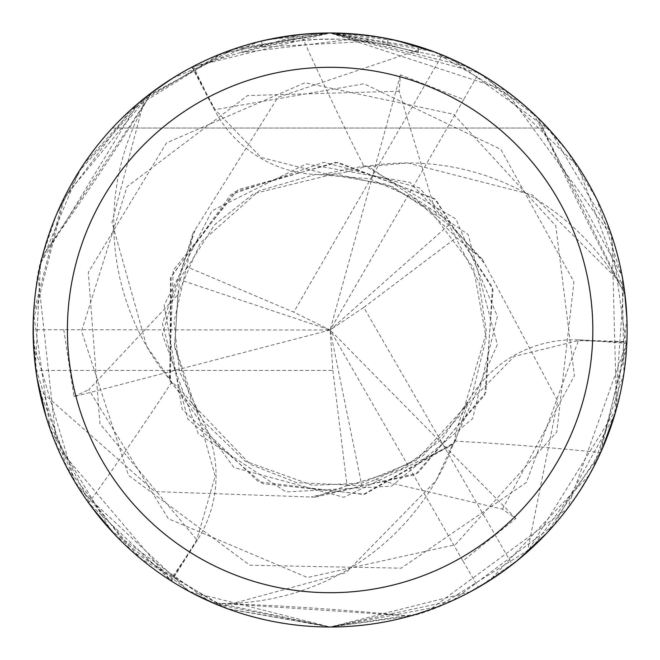 <?xml version="1.0" encoding="UTF-8"?>
<svg xmlns="http://www.w3.org/2000/svg" width="660" height="660" viewBox="0 0 660 660"><rect width="100%" height="100%" fill="white"/><g stroke="black" fill="none" stroke-linecap="round" stroke-linejoin="round"><path stroke-width="0.49" stroke-dasharray="3.3 2.47" d="M622.611 278.503L596.615 198.907L566.8 150.595L537.677 117.579L478.673 72.831L330.115 33.008A297 297 0 0 1 627.107 330A297 297 0 0 1 330.115 627L409.926 616.069C417.978 616.366 546.397 576.947 600.633 452.587L626.876 341.83L578.408 339.9A120.78 120.78 0 0 0 454.402 441.103A245.561 245.561 0 0 1 216.959 603.413A40.153 40.153 0 0 0 213.089 602.968A297 297 0 0 1 171.493 581.089L197.398 540.078A120.78 120.78 0 0 0 171.757 382.082A245.561 245.561 0 0 1 149.902 95.296A40.153 40.153 0 0 0 152.229 92.169A297 297 0 0 1 191.977 67.081L214.541 110.022A120.78 120.78 0 0 0 364.188 166.815A4356.099 974.053 -94.3 0 1 301.018 34.435L191.977 67.081M364.188 166.815A245.561 245.561 0 0 1 623.477 291.283A40.153 40.153 0 0 0 625.028 294.863A297 297 0 0 1 626.876 341.83M625.028 294.863L624.673 291.992M228.467 609.064L330.115 627A297 297 0 0 1 33.115 330A297 297 0 0 1 330.115 33A297 297 0 0 1 627.115 330A297 297 0 0 1 330.115 627A297 297 0 0 1 33.115 330A297 297 0 0 1 330.115 33C415.841 34.576 488.433 66.256 547.874 128.04C488.433 66.256 415.841 34.576 330.115 33C244.39 34.576 171.798 66.256 112.349 128.04C171.798 66.256 244.39 34.576 330.115 33L301.018 34.435M373.832 36.234L331.444 33.008L367.942 35.417L331.444 33L349.264 33.619L388.138 38.725M388.319 38.758L403.854 42.298M404.473 42.463L418.366 46.414L384.277 37.983M387.89 44.74L418.366 52.643L387.766 44.715L349.264 39.575L241.873 52.643L268.274 45.589L286.192 42.273L313.376 39.427L340.709 39.138L367.942 41.415L261.797 47.075A291.06 291.06 0 0 1 292.999 41.316L322.295 39.047L340.445 39.13L358.636 40.342L387.89 44.74L387.89 38.676L374.368 36.316M292.999 35.326L292.999 41.316L292.999 35.326A297 297 0 0 0 261.797 40.961L261.797 47.075L261.797 40.961M267.82 39.608L331.444 33L296.62 34.897M418.366 52.643L418.366 46.414L418.366 52.643M382.874 43.766L382.874 37.727M307.535 33.858L331.444 33L309.887 33.693L291.068 35.582L266.236 39.955L241.873 46.414L252.013 43.453M367.942 41.415L367.942 35.417M241.873 52.643L241.873 46.414M387.766 44.715L387.766 38.651L387.766 44.715M349.264 39.575L349.264 33.619M252.549 43.304L267.927 39.583M268.265 39.509L307.395 33.874M623.477 291.283A4457.921 996.823 -94.3 0 1 537.949 117.843M454.402 441.103A4356.099 974.053 25.7 0 1 600.633 452.587M216.959 603.413A4457.921 996.823 25.7 0 1 409.926 616.069M213.089 602.968L215.754 604.098M171.757 382.082A4356.099 974.053 145.7 0 1 88.696 502.978L171.493 581.089M149.902 95.296A4457.921 996.823 145.7 0 1 42.463 256.088C38.189 262.911 8.11 393.83 88.696 502.978M152.229 92.169L149.919 93.91M139.268 102.44L83.333 164.752L56.397 214.723L42.463 256.088M112.349 128.04L547.874 128.04L112.349 128.04M37.026 378.056L33.115 329.686L330.115 330L332.838 370.433L35.879 370.433L39.196 389.788L74.753 481.651L139.969 558.162L227.51 608.71L330.115 627L215.803 604.123M190.567 592.177L115.657 535.466M91.575 506.938L46.175 417.112M35.879 370.433A297 297 0 0 1 33.115 329.686M423.803 48.163L277.852 97.358L192.868 233.425L186.912 266.863L293.741 312.139L442.216 54.97L423.803 48.163L330.124 33L433.983 51.761L522.695 103.9M533.107 113.198L622.182 276.144L623.947 373.238L593.216 467.791M589.198 475.2L489.778 580.429M470.357 591.805L330.132 627L437.695 606.829L532.158 547.693L598.579 457.017L626.596 347.482L610.731 232.724L550.25 130.63L451.935 59.136L330.157 33L467.164 66.511M416.369 614.196L330.115 626.992L452.611 600.559L554.087 525.038L614.773 414.703L623.758 285.541A296.992 296.992 0 0 1 626.851 342.292L567.385 508.629L429.627 609.832M63.739 329.546L74.027 396.668L330.115 330L363.767 307.428L512.251 564.597L527.348 552.049L616.489 408.738L612.026 236.544L505.246 90.139L330.107 33L396.924 40.615M435.179 52.206L478.888 72.947L463.691 99.536L400.43 74.885L399.102 91.22L436.788 215.77L448.742 224.994L456.357 237.575M442.216 54.97A297 297 0 0 1 478.888 72.947M486.725 77.649L578.102 166.567L624.657 291.885M626.885 318.343L615.681 411.601M601.846 449.872L546.851 533.065M517.885 560.109L478.343 587.367L462.907 560.917L515.889 518.446L502.409 509.132L375.705 479.498L361.746 485.24L330.115 330L179.858 279.774L177.853 294.731L88.836 389.647L168.341 518.702L307.486 577.516L455.293 544.723L556.792 431.962L573.961 281.853L500.849 149.374L363.99 83.77L215.102 109.667L192.39 66.874L330.115 33.008L223.426 52.816L130.383 110.195L62.518 201.151L33.578 313.434L50.209 429.305L111.053 530.549L209.352 601.334L330.115 627L189.304 591.5L79.233 488.961M512.251 564.597A297 297 0 0 1 478.343 587.367M74.027 396.668L88.836 389.647M192.86 233.425L162.36 334.471L198.248 433.785L285.995 491.939L391.586 486.139L472.593 418.663L497.392 316.305L455.928 218.963L364.98 165.841L325.33 173.778L261.071 157.459L215.102 109.667M179.825 279.757L186.953 266.879M195.03 230.373L162.376 323.73L187.877 419.075L262.581 483.656L364.642 494.274L453.428 443.85L497.327 344.578L468.097 234.424L368.61 166.625L364.98 165.841M623.758 285.541L532.381 194.898L407.517 162.929L368.61 166.625M363.767 307.428L456.398 237.55L482.377 259.429L557.716 401.057L527.348 552.049M483.937 262.828L419.413 187.869L324.085 162.286L230.81 194.692L170.585 277.769L169.868 379.871L233.887 467.528L343.893 497.285L452.356 445.03L454.847 442.274L467.8 403.969L514.066 356.483L578.44 340.56L626.851 342.292M296.711 34.889L330.115 33L233.384 49.195L146.198 96.797L79.093 171.278L40.474 264.297L35.376 366.539L66.594 466.991L131.15 550.498L221.793 606.532L345.972 572.731L436.095 480.571L452.356 445.03M74.828 481.775L33.404 343.06M33.264 320.554L64.581 196.96L149.853 93.959M172.408 78.334L258.852 41.679M261.904 40.936L265.419 40.128M293.263 35.294L295.944 34.972M482.377 259.421L410.116 182.482L306.166 163.911L211.934 210.82L164.158 305.167L182.094 409.06L258.34 481.717L363.363 494.48L454.847 442.274M332.838 370.433L347.036 485.587L315.1 497.145L417.862 473.047L485.933 392.304L492.418 287.24L434.602 198.693L335.659 162.277L234.613 191.977L171.047 276.557L170.511 381.884L197.216 412.261L215.209 476.066L196.804 539.773L171.097 580.841L56.785 446.177L38.016 276.268M40.862 262.606L137.47 103.958L220.712 53.889L317.996 33.247M326.329 33.025L330.157 33L232.37 49.55L144.787 97.919L111.977 222.362L146.726 346.5L169.381 378.353L170.511 381.884M361.746 485.281L347.028 485.545M315.1 497.145L154.819 491.601L39.196 389.788M169.381 378.353L173.225 270.394L238.062 189.626L337.912 162.335L435.683 199.535L492.995 289.393L484.828 395.06L415.14 474.713L311.38 496.798M463.691 99.536L330.115 330L293.741 312.139M221.793 606.532A296.992 296.992 0 0 1 171.097 580.841M144.787 97.919A296.992 296.992 0 0 1 192.39 66.874M462.907 560.917L330.115 330L448.742 224.994M515.889 518.446L330.115 330L400.422 74.885M214.541 110.022A4311.986 964.186 -94.3 0 1 193.405 66.338M578.408 339.9A4311.986 964.186 25.7 0 1 626.81 343.439M197.398 540.078A4311.986 964.186 145.7 0 1 170.131 580.222M399.102 91.22L247.583 95.551L127.067 186.648L81.568 331.048L128.477 475.324L249.884 565.249L401.173 568.178L526.416 482.452L578.44 340.56M502.409 509.132L574.414 375.754L555.786 225.835L453.478 114.23L305.077 82.715L166.501 142.898L88.325 272.448L99.932 423.778L196.804 539.773M625.036 294.938L537.677 117.579M410.297 615.97L213.023 602.943M152.287 92.128L42.364 256.459M177.845 294.731L174.776 347.408L192.365 403.854L250.264 464.368L296.81 482.699L349.973 485.026L400.999 469.31L441.383 439.758L472.082 395.34L486.197 338.101L473.385 267.548L429.033 208.997L386.925 184.379L325.33 173.778M436.788 215.77L392.708 186.772L335.033 173.786L253.671 193.66L214.525 224.804L185.93 269.684L174.025 321.733L179.421 371.481L202.537 420.28L245.058 461.117L312.37 485.281L361.177 483.194L416.031 460.564L467.8 403.969M375.705 479.498L422.854 455.821L462.94 412.368L486.412 331.972L479.011 282.497L454.435 235.29L415.322 198.957L369.534 178.761L315.719 174.38L259.091 190.781L200.409 242.814L178.216 293.147L174.578 345.419L197.216 412.261"/><path stroke-width="0.99" d="M624.673 291.992L622.611 278.503M330.115 67.295A262.705 262.705 0 0 1 592.82 330A262.705 262.705 0 0 1 330.115 592.705A262.705 262.705 0 0 1 67.411 330A262.705 262.705 0 0 1 330.115 67.295M330.115 33A297 297 0 0 1 627.115 330A297 297 0 0 1 330.115 627A297 297 0 0 1 33.115 330A297 297 0 0 1 330.115 33M403.854 42.298L404.473 42.463M384.277 37.983L387.89 38.676M374.368 36.316L373.832 36.234M296.62 34.897L292.999 35.326M261.797 40.961L267.82 39.608M252.013 43.453L252.549 43.304M215.754 604.098L228.467 609.064M149.919 93.91L139.268 102.44M215.803 604.123L190.567 592.177M115.657 535.466L91.575 506.938M46.175 417.112L37.026 378.056M522.695 103.9L533.107 113.198M593.216 467.791L589.198 475.2M489.778 580.429L470.357 591.805M429.627 609.832L416.369 614.196M396.924 40.615L435.179 52.206M467.164 66.511L486.725 77.649M624.657 291.885L626.885 318.343M615.681 411.601L601.846 449.872M546.851 533.065L517.885 560.109M79.233 488.961L74.828 481.775M33.404 343.06L33.264 320.554M149.853 93.959L172.408 78.334M258.852 41.679L261.904 40.936M265.419 40.128L293.263 35.294M295.944 34.972L296.711 34.889M38.016 276.268L40.862 262.606M317.996 33.247L326.329 33.025"/></g></svg>
